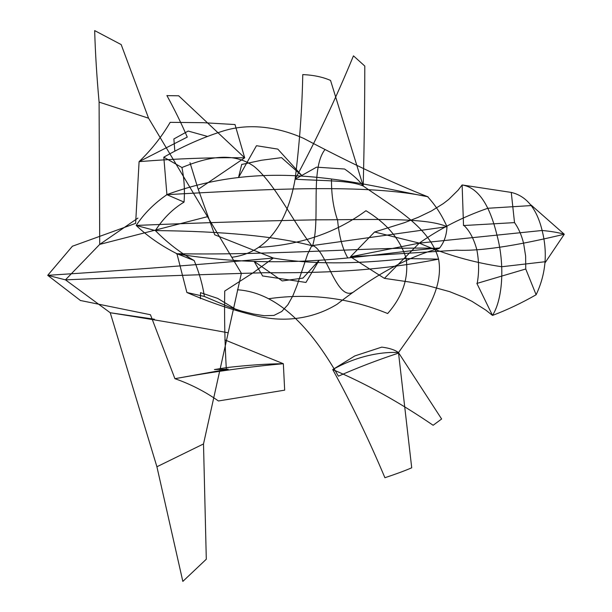 <?xml version="1.0" encoding="UTF-8"?>
<svg xmlns="http://www.w3.org/2000/svg" width="612" height="612" viewBox="0 0 612 612"><rect width="100%" height="100%" fill="white"/><g stroke="black" fill="none" stroke-linecap="round" stroke-linejoin="round"><path stroke-width="0.92" d="M397.762 353.361C376.625 360.369 356.85 367.973 338.428 376.166M338.138 375.707C315.264 335.927 282.17 292.781 237.441 289.774M433.151 425.256L441.627 418.991L398.488 352.604C419.717 322.379 444.488 291.388 438.575 259.144L405.886 258.555C353.606 264.445 309.427 264.269 273.334 258.042C203.146 264.407 127.939 270.167 47.713 275.331L65.453 279.845C138.633 276.785 204.89 274.421 264.231 272.738C319.808 273.013 374.276 271.682 438.575 259.144C430.083 227.542 394.434 207.782 363.199 186.01C350.003 180.18 324.452 180.999 295.114 179.209C288.803 214.881 272.111 252.045 231.795 257.3M439.263 248.426C380.955 246.215 278.338 255.525 176.945 253.728C161.323 245.863 147.737 236.431 136.185 225.43L155.364 230.586C223.25 231.229 275.392 236.255 311.783 245.664L446.982 226.708C442.009 215.347 435.553 205.341 427.62 196.689C367.46 183.684 265.753 189.031 166.915 194.685C154.278 203.36 144.034 213.603 136.185 225.43C201.975 222.73 262.158 220.856 316.733 219.815C368.263 219.876 425.684 217.008 446.982 226.708C446.592 235.444 444.014 242.681 439.263 248.426C408.632 256.451 374.559 275.071 337.051 304.286C314.499 318.11 285.651 323.274 255.456 315.639C232.728 310.154 209.87 302.435 186.874 292.49L176.945 253.728L194.165 260.544C199.214 272.661 202.618 284.634 204.362 296.445L229.783 307.255L241.832 311.148L253.33 313.987L264.208 315.716L273.962 315.417L281.75 311.493L287.931 304.677L292.88 295.764L296.981 285.529L307.652 254.079L311.783 245.664C293.278 222.332 275.423 184.311 254.294 166.579C232.744 151.133 206.894 157.368 181.932 167.512C184.227 178.911 184.931 190.439 184.044 202.098C172.737 208.929 163.175 218.423 155.364 230.586C167.214 242.666 180.142 252.657 194.165 260.544M181.955 167.527L163.802 157.192L166.915 194.685L184.044 202.098M347.616 257.629C342.391 248.327 339.056 235.911 337.625 220.397C333.349 207.958 331.314 194.226 331.513 179.209M439.538 247.967C375.6 252.764 291.71 272.585 176.486 253.827M312.395 246.345C320.818 221.108 309.71 169.134 324.949 149.596M80.608 300.63L47.713 275.331L72.522 246.085M72.491 246.2L135.527 223.403M135.627 223.357L139.092 161.637C151.256 149.986 161.614 136.897 170.167 122.369M241.35 273.434L203.505 443.945L156.909 466.757L110.236 312.74L65.453 279.845L99.718 244.395L207.384 216.702M241.304 273.182L148.571 118.2L99.09 102.105L99.718 244.395L137.937 218.079M148.571 118.2L121.184 44.592L94.669 30.6C95.304 52.731 96.773 76.561 99.09 102.105M198.25 189.307L244.693 157.82C212.28 157.33 177.075 158.6 139.092 161.637L187.264 137.096C181.657 123.984 174.864 110.122 166.892 95.533M178.635 95.747L244.693 157.82L235 124.55L203.322 122.691L170.182 122.339M531.025 204.974L564.287 234.235C558.381 232.552 550.991 231.305 542.125 230.479C547.801 252.886 545.805 274.314 536.12 294.762L525.746 268.997L525.632 256.099L523.597 243.301C521.478 234.893 518.448 228.001 514.516 222.615L511.265 192.42L462.129 184.962L463.506 225.04C469.289 230.227 473.726 238.412 476.809 249.612C479.089 261.423 479.188 272.837 477.108 283.869L492.507 315.425C503.186 298.396 504.617 263.497 497.074 235.566M531.361 205.563L487.871 208.264C462.917 216.885 440.059 228.498 419.281 243.125L350.462 256.795L374.582 232.002L404.325 222.722L418.363 217.26L431.445 210.964L443.287 203.612L448.657 199.481L458.105 190.179L462.129 184.962C477.896 187.448 489.531 204.278 497.043 235.459M514.516 222.615L463.452 225.545M545.2 261.722L501.733 266.74C473.367 262.556 445.888 254.684 419.281 243.125L374.582 232.002M224.742 291.044L253.215 272.723L273.334 258.042L214.697 234.771L197.921 188.397L189.995 162.685M353.484 55.86L364.806 66.073C364.714 108.301 364.178 148.288 363.199 186.01L330.549 80.432C322.769 77.013 313.512 75.069 302.764 74.588C302.137 108.454 299.589 143.33 295.114 179.209C316.496 139.437 335.942 98.333 353.438 55.891M363.199 186.01C359.213 180.555 353.017 174.887 344.61 169.019L316.565 167.16L295.114 179.209M178.696 95.801L166.915 95.625M259.128 247.363C300.484 244.899 336.095 232.69 365.953 210.727C386.899 223.479 400.309 239.422 406.184 258.578C408.801 278.108 402.627 296.43 387.671 313.528C349.337 297.853 309.695 292.918 268.745 298.717M207.483 136.422L188.198 131.06M188.236 131.029L173.877 138.955L174.78 150.529M256.596 145.725L277.794 149.099L302.343 176.111L281.528 157.644L261.569 160.237L241.61 164.483M256.436 145.771L238.519 177.541L241.725 164.368M427.62 196.689C392.185 182.751 350.867 163.32 303.674 138.396C276.823 126.409 247.661 122.844 221.598 131.511C201.883 137.861 182.621 146.421 163.802 157.192M204.385 296.453L186.874 292.49M428.017 196.766C360.315 184.334 269.907 156.488 166.464 194.784M312.227 245.504C326.219 248.365 336.646 303.391 354.111 291.664M80.547 300.523L150.338 314.713M150.453 314.744L174.917 378.683C190.554 384.129 205.051 391.558 218.415 400.967M154.408 319.227L110.236 312.74C151.7 319.28 190.952 325.951 227.985 332.752M203.505 443.945L206.298 559.223L182.835 581.4L156.909 466.757M224.856 339.897L283.348 363.727C250.155 366.626 214.016 371.606 174.917 378.683L228.169 369.135M226.478 367.613C248.457 365.104 267.413 363.811 283.348 363.727L284.672 390.158L218.43 400.975M536.12 294.762C521.508 303.101 506.973 309.993 492.507 315.425L485.92 310.185L472.013 301.364L464.73 297.692L449.606 291.633L425.784 285.115L409.382 282.01L384.413 278.361L350.462 256.795L456.705 250.201C485.232 251.44 525.746 243.454 564.287 234.235L545.216 262.556M384.413 278.361L419.281 243.125L542.125 230.479C536.808 208.707 526.527 196.024 511.265 192.42M525.746 268.997L476.84 283.455M398.488 352.604C385.866 351.602 359.841 354.272 332.729 369.572C351.571 403.798 368.967 439.844 384.91 477.72C395.765 474.124 404.7 470.819 411.715 467.798L398.488 352.604C394.985 349.911 389.416 348.083 381.758 347.119L354.822 355.916L332.729 369.572C365.907 383.632 399.368 402.191 433.105 425.256M224.734 291.037C224.275 316.565 224.803 342.621 226.318 369.204M226.539 367.621L214.43 369.556L228.169 369.128M239.07 311.317L217.78 298.457M217.818 298.442L200.514 292.643L200.43 298.717M282.392 280.923L302.971 278.077L319.12 260.299L305.946 282.446L262.433 275.928M282.216 280.9L254.079 261.332L262.556 275.844"/></g></svg>
